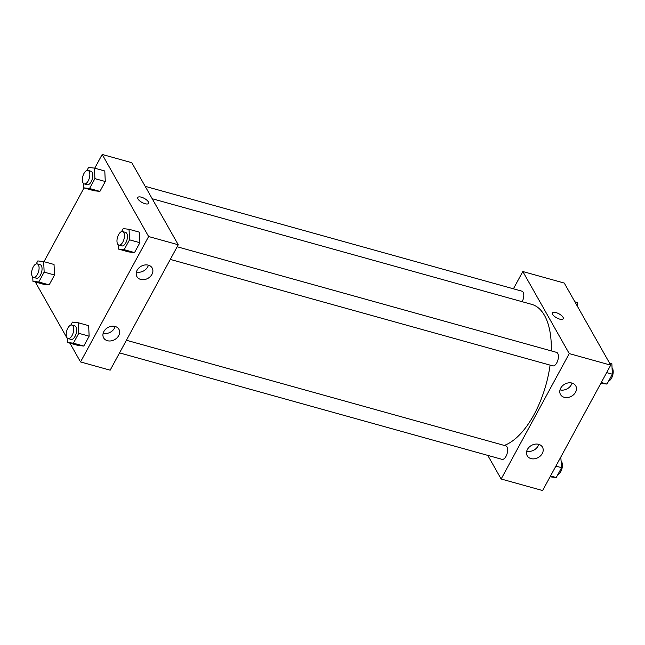 <?xml version="1.0" encoding="UTF-8"?>
<svg xmlns="http://www.w3.org/2000/svg" width="645" height="645" viewBox="0 0 645 645"><rect width="100%" height="100%" fill="white"/><g stroke="black" fill="none" stroke-linecap="round" stroke-linejoin="round"><path stroke-width="0.97" d="M513.42 288.807L522.805 271.521L564.27 283.066L610.71 365.143L542.614 490.547L501.149 479.001L487.789 455.386M563.254 318.783A6.136 2.322 28.5 0 0 561.481 315.518A6.136 2.322 28.5 0 0 556.022 312.599A6.136 2.322 -151.5 0 1 561.481 315.51A6.136 2.322 -151.5 0 1 563.254 318.783A6.136 2.322 -151.5 0 1 556.756 317.904A6.136 2.322 -151.5 0 1 552.475 312.93A6.136 2.322 -151.5 0 1 556.022 312.591A6.136 2.322 28.5 0 0 552.475 312.93M522.805 271.521L569.237 353.597L610.71 365.143M560.715 388.137A8.764 6.934 -29.5 0 1 568.374 382.888A8.764 6.934 -29.5 0 1 575.743 385.879A8.764 6.934 -29.5 0 1 571.534 396.232A8.764 6.934 -29.5 0 1 560.497 394.506A8.764 6.934 -29.5 0 1 560.715 388.137M527.441 449.412A8.764 6.934 -29.5 0 1 535.1 444.163A8.764 6.934 -29.5 0 1 542.477 447.162A8.764 6.934 -29.5 0 1 538.261 457.507A8.764 6.934 -29.5 0 1 527.223 455.789A8.764 6.934 -29.5 0 1 527.441 449.412M569.237 353.597L501.149 479.001M560.013 389.854A8.764 6.934 150.5 0 0 572.002 383.074M526.747 451.137A8.764 6.934 150.5 0 0 538.728 444.349M170.296 259.411L552.781 365.868A7.006 3.362 -74.4 0 0 557.901 360.015A7.006 3.362 -74.4 0 0 556.538 352.364L177.157 246.769M119.543 352.896L502.028 459.353A7.006 3.362 -74.4 0 0 507.147 453.5A7.006 3.362 -74.4 0 0 505.785 445.848L126.404 340.254M522.136 301.699A7.006 3.362 -74.4 0 0 521.926 291.177L145.173 186.316M504.285 445.429A73.594 35.322 -74.4 0 0 550.08 365.11M551.273 350.896A73.594 35.322 -74.4 0 0 531.706 304.359L152.196 198.733M110.158 370.182L178.246 244.769L148.624 236.53L80.536 361.934L110.158 370.182M94.734 168.184L102.192 154.453L131.806 162.701L178.246 244.769M148.415 265.176A8.764 6.934 -29.5 0 1 152.172 267.989A8.764 6.934 -29.5 0 1 147.955 278.334A8.764 6.934 -29.5 0 1 136.917 276.616A8.764 6.934 -29.5 0 1 137.135 270.239A8.764 6.934 -29.5 0 1 148.415 265.176A8.764 6.934 150.5 0 1 136.442 271.964M107.401 340.705A8.764 6.934 -29.5 0 1 103.643 337.891A8.764 6.934 -29.5 0 1 103.869 331.522A8.764 6.934 -29.5 0 1 111.529 326.273A8.764 6.934 -29.5 0 1 118.898 329.264A8.764 6.934 -29.5 0 1 116.995 337.867A8.764 6.934 -29.5 0 1 107.401 340.705M54.035 264.474L54.519 275.004L54.035 264.474L43.666 261.588L44.15 272.117L38.797 281.994L32.943 281.333L32.742 276.979M49.157 284.88L54.519 275.004L49.157 284.88L43.312 284.219L49.157 284.88L38.797 281.994M104.796 170.99L105.28 181.519L104.796 170.99L94.428 168.103L94.912 178.633L89.55 188.509L83.705 187.848L83.503 183.494M99.919 191.396L105.28 181.519L99.919 191.396L94.073 190.735L99.919 191.396L89.55 188.509M139.409 232.168L139.892 242.705L139.409 232.168L129.04 229.281L129.524 239.819L124.163 249.688L118.317 249.035L118.116 244.673M134.531 252.574L139.892 242.705L134.531 252.574L128.686 251.921L134.531 252.574L124.163 249.688M80.536 361.934L69.918 343.172M67.386 338.698L35.306 281.986M102.192 154.453L148.624 236.53M43.973 261.668L84.011 187.937M77.932 345.397L83.777 346.059L89.139 336.19L88.647 325.652L89.139 336.19L83.777 346.059L77.932 345.397L67.564 342.519L67.362 338.157M103.168 333.239A8.764 6.934 150.5 0 0 115.157 326.459M148.568 203.369A6.136 2.322 28.5 0 0 148.358 201.885A6.136 2.322 -151.5 0 1 148.568 203.369A6.136 2.322 -151.5 0 1 142.069 202.482A6.136 2.322 -151.5 0 1 137.788 197.515A6.136 2.322 -151.5 0 1 142.795 197.684A6.136 2.322 -151.5 0 1 148.358 201.885A6.136 2.322 28.5 0 0 142.795 197.684A6.136 2.322 28.5 0 0 137.788 197.515M36.201 263.91L37.821 260.927L43.666 261.588M33.467 277.39L36.426 278.213A7.006 3.362 -74.4 0 0 41.546 272.359A7.006 3.362 -74.4 0 0 40.184 264.708L37.225 263.886A7.006 3.362 -74.4 0 0 32.605 268.264A7.006 3.362 -74.4 0 0 32.25 276.334A7.006 3.362 -74.4 0 0 33.467 277.39A7.006 3.362 -74.4 0 0 38.587 271.537A7.006 3.362 -74.4 0 0 37.225 263.886M44.15 272.117L54.519 275.004M32.943 281.333L43.312 284.219M86.962 170.425L88.583 167.442L94.428 168.103M84.221 183.906L87.188 184.728A7.006 3.362 -74.4 0 0 92.308 178.875A7.006 3.362 -74.4 0 0 90.945 171.223L87.986 170.401A7.006 3.362 -74.4 0 0 83.358 174.779A7.006 3.362 -74.4 0 0 83.011 182.849A7.006 3.362 -74.4 0 0 84.221 183.906A7.006 3.362 -74.4 0 0 89.341 178.052A7.006 3.362 -74.4 0 0 87.986 170.401M94.912 178.633L105.28 181.519M83.705 187.848L94.073 190.735M70.813 325.096L72.434 322.113L78.287 322.766L78.771 333.304L73.409 343.172L67.564 342.519M68.08 338.569L71.047 339.399A7.006 3.362 -74.4 0 0 76.166 333.546A7.006 3.362 -74.4 0 0 74.804 325.886L71.837 325.064A7.006 3.362 -74.4 0 0 67.217 329.442A7.006 3.362 -74.4 0 0 66.862 337.52A7.006 3.362 -74.4 0 0 68.08 338.569A7.006 3.362 -74.4 0 0 73.199 332.723A7.006 3.362 -74.4 0 0 71.837 325.064M78.287 322.766L88.647 325.652M78.771 333.304L89.139 336.19M73.409 343.172L83.777 346.059M121.574 231.611L123.195 228.628L129.04 229.281M118.841 245.084L121.8 245.914A7.006 3.362 -74.4 0 0 126.92 240.061A7.006 3.362 -74.4 0 0 125.557 232.41L122.598 231.579A7.006 3.362 -74.4 0 0 117.971 235.957A7.006 3.362 -74.4 0 0 117.624 244.036A7.006 3.362 -74.4 0 0 118.841 245.084A7.006 3.362 -74.4 0 0 123.961 239.239A7.006 3.362 -74.4 0 0 122.598 231.579M129.524 239.819L139.892 242.705M118.317 249.035L128.686 251.921M574.889 301.828L577.243 302.481L577.42 306.302M560.795 457.063L561.585 467.681L556.224 477.558L550.072 476.816M555.893 466.101L561.585 467.681M550.532 475.97L556.224 477.558M557.844 474.575A7.006 3.362 -74.4 0 0 561.988 468.568A7.006 3.362 -74.4 0 0 561.303 461.506M609.501 363.014L611.855 363.667L612.347 374.197L606.985 384.073L600.834 383.332M606.647 372.617L612.347 374.197M601.285 382.485L606.985 384.073M608.606 381.09A7.006 3.362 -74.4 0 0 612.75 375.084A7.006 3.362 -74.4 0 0 612.057 368.021"/></g></svg>
